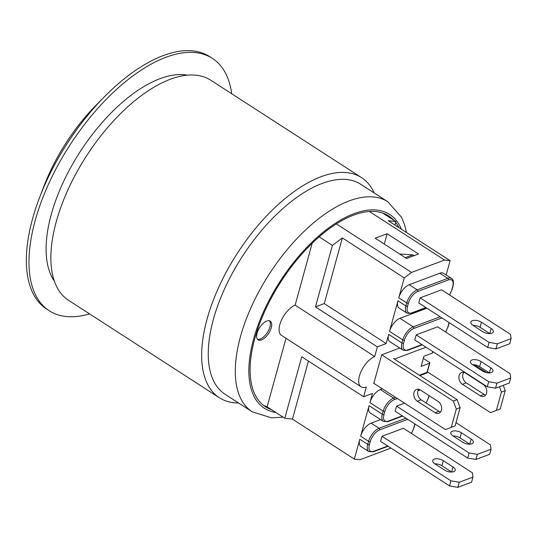 <?xml version="1.0" encoding="UTF-8"?>
<svg xmlns="http://www.w3.org/2000/svg" width="538" height="538" viewBox="0 0 538 538"><rect width="100%" height="100%" fill="white"/><g stroke="black" fill="none" stroke-linecap="round" stroke-linejoin="round"><path stroke-width="0.81" d="M445.451 429.593L455.094 425.921L445.451 429.593L373.547 383.143M394.932 359.478L395.114 358.812A1.204 0.572 -164.6 0 1 393.466 358.53L457.125 399.653L453.299 401.086L456.318 409.035L460.145 407.596L457.125 399.653M460.145 407.596L455.094 425.921M418.678 389.304A6.611 4.849 -110.6 0 0 421.153 399.801L438.921 411.274A6.611 4.849 -110.6 0 0 440.575 411.953M451.274 427.354L456.318 409.035M373.836 383.332L381.691 354.824L453.299 401.086M420.413 390.037L438.181 401.509A6.611 4.849 69.4 0 1 441.644 407.885A6.611 4.849 69.4 0 1 438.88 413.245A6.611 4.849 69.4 0 1 435.094 412.707L417.333 401.234A6.611 4.849 69.4 0 1 413.789 394.858A6.611 4.849 69.4 0 1 416.553 389.445A6.611 4.849 69.4 0 1 420.413 390.037M438.921 411.274L435.094 412.707M381.691 354.824L399.741 348.046M490.562 412.653L500.205 408.981L490.562 412.653L427.38 371.839L427.091 372.915L419.909 375.611M496.386 410.413L501.429 392.094L505.249 390.655L500.205 408.981M499.405 386.761L501.429 392.094M423.325 358.429L429.425 362.37A1.204 0.572 -164.6 0 1 429.822 362.975A1.204 0.572 -164.6 0 1 429.546 363.224L421.14 366.385L423.937 356.203L432.35 353.049A1.204 0.572 15.4 0 0 432.626 352.793L432.929 351.691M465.525 373.096L483.285 384.569A6.611 4.849 69.4 0 1 486.755 390.944A6.611 4.849 69.4 0 1 483.992 396.311A6.611 4.849 69.4 0 1 480.205 395.766L462.445 384.293A6.611 4.849 69.4 0 1 458.901 377.918A6.611 4.849 69.4 0 1 461.658 372.504A6.611 4.849 69.4 0 1 465.525 373.096M505.249 390.655L503.225 385.322M463.79 372.363A6.611 4.849 -110.6 0 0 466.264 382.861L484.025 394.334L480.205 395.766M484.025 394.334A6.611 4.849 -110.6 0 0 485.686 395.013M474.509 364.804L486.708 372.686M487.69 347.494L418.732 302.948L420.131 297.857L489.096 342.403L487.69 347.494L495.935 348.913L497.341 343.822L511.1 338.658L509.701 343.748L495.935 348.913M491.181 328.523L489.782 333.614L480.057 327.333A6.611 3.161 15.4 0 0 473.05 325.403A6.611 3.161 -164.6 0 1 470.878 322.067A6.611 3.161 -164.6 0 1 474.967 320.305A6.611 3.161 -164.6 0 1 481.456 322.242L491.181 328.523A6.611 3.161 -164.6 0 1 493.353 331.859A6.611 3.161 -164.6 0 1 489.264 333.614A6.611 3.161 -164.6 0 1 482.774 331.684L473.05 325.403M420.131 297.857L441.543 289.814L510.501 334.367L511.1 338.658M497.341 343.822L489.096 342.403M449.56 485.935L380.601 441.389L382 436.298L450.958 480.844L449.56 485.935L457.804 487.354L459.203 482.263L472.969 477.098L471.564 482.183L457.804 487.354M453.05 466.964A6.611 3.161 -164.6 0 1 455.222 470.299A6.611 3.161 -164.6 0 1 451.133 472.055A6.611 3.161 -164.6 0 1 444.644 470.125L434.912 463.837A6.611 3.161 -164.6 0 1 432.747 460.508A6.611 3.161 -164.6 0 1 436.836 458.746A6.611 3.161 -164.6 0 1 443.325 460.683L453.05 466.964L451.651 472.055L441.927 465.774A6.611 3.161 15.4 0 0 434.919 463.843M382 436.298L403.406 428.255L472.371 472.808L472.969 477.098M459.203 482.263L450.958 480.844M496.924 383.13L488.686 381.704L487.28 386.795L414.785 339.962L416.183 334.878L437.596 326.835L510.091 373.668L510.69 377.958L509.284 383.049L495.525 388.214L496.924 383.13L510.69 377.958M487.28 386.795L495.525 388.214M490.77 367.824L489.372 372.915L479.647 366.634A6.611 3.161 15.4 0 0 472.64 364.703A6.611 3.161 -164.6 0 1 470.468 361.368A6.611 3.161 -164.6 0 1 474.556 359.613A6.611 3.161 -164.6 0 1 481.046 361.543L490.77 367.824A6.611 3.161 -164.6 0 1 492.942 371.159A6.611 3.161 -164.6 0 1 488.854 372.921A6.611 3.161 -164.6 0 1 482.364 370.985L472.64 364.703M416.183 334.878L488.686 381.704M455.995 422.66L490.461 444.926L491.06 449.217L489.661 454.307L475.895 459.472L477.3 454.381L491.06 449.217M477.3 454.381L469.055 452.962L396.56 406.129L395.154 411.22L467.656 458.053L475.895 459.472M471.147 439.082L469.741 444.173L460.017 437.892A6.611 3.161 15.4 0 0 453.009 435.962A6.611 3.161 -164.6 0 1 450.844 432.626A6.611 3.161 -164.6 0 1 454.926 430.864A6.611 3.161 -164.6 0 1 461.422 432.801L471.147 439.082A6.611 3.161 -164.6 0 1 473.312 442.418A6.611 3.161 -164.6 0 1 469.223 444.18A6.611 3.161 -164.6 0 1 462.734 442.243L453.009 435.962M469.055 452.962L467.656 458.053M396.56 406.129L404.509 403.144M398.779 297.756L406.735 302.894L405.894 305.954A1.204 0.572 15.4 0 0 407.542 306.236L408.382 303.183A10.821 5.225 -57.1 0 1 417.791 291.435A1.204 0.881 -110.6 0 0 417.185 289.847L409.23 284.703A12.018 5.804 -57.1 0 0 398.779 297.756L404.246 277.904L411.516 272.436L444.536 260.042L450.118 260.681L388.234 220.701L395.874 221.575L394.926 225.025M409.23 284.703L439.808 273.223A12.018 5.804 -57.1 0 1 443.527 273.304L451.49 278.442A12.018 5.804 122.9 0 0 447.771 278.361L417.185 289.847A12.018 5.804 122.9 0 0 406.735 302.894A1.204 0.572 -164.6 0 0 408.382 303.183M446.17 275.012L450.118 260.681M315.483 306.889L332.417 245.402L342.356 237.924L324.273 303.587L386.163 343.567L377.367 346.869L315.483 306.889L324.273 303.587M388.685 334.401L401.947 342.968A12.018 5.804 122.9 0 0 403.07 350.198L389.808 341.63A12.018 5.804 -57.1 0 1 388.685 334.401L386.163 343.567M397.938 300.809L405.894 305.954A12.018 5.804 122.9 0 0 407.017 313.177L399.061 308.039A12.018 5.804 -57.1 0 1 397.938 300.809L389.525 331.347A12.018 5.804 -57.1 0 1 399.976 318.301L426.863 308.2M308.435 361.092L292.45 419.122L284.804 418.248L301.744 356.768L363.627 396.748L372.424 393.446L369.902 402.606A12.018 5.804 -57.1 0 1 380.346 389.552L382.323 388.813M369.902 402.606L383.164 411.173L382.316 414.226A12.018 5.804 122.9 0 0 383.446 421.449L370.184 412.881A12.018 5.804 -57.1 0 1 369.055 405.659L360.648 436.197L368.604 441.335L367.763 444.388A12.018 5.804 122.9 0 0 368.886 451.617L360.931 446.479A12.018 5.804 -57.1 0 1 359.808 439.25L354.34 459.102L292.45 419.122M429.546 363.224L427.024 372.39A1.204 0.572 15.4 0 0 427.3 372.135L429.822 362.975M395.114 358.812L426.009 347.212M427.024 372.39L419.371 375.262M360.648 436.197A12.018 5.804 -57.1 0 1 371.099 423.144L380.561 419.593M414.105 255.658L412.868 254.857L399.653 254.003M412.868 254.857L405.349 257.682M390.965 448.08L359.922 459.741L354.34 459.102M418.517 254.003L406.587 258.482L375.201 238.206L387.131 233.727L418.517 254.003M257.541 339.263A11.116 5.367 122.9 0 0 269.915 326.943A11.116 5.367 122.9 0 0 269.471 320.789M271.239 327.797A11.116 5.367 -57.1 0 1 265.261 337.467A11.116 5.367 -57.1 0 1 258.139 339.794A11.116 5.367 -57.1 0 1 259.659 327.541A11.116 5.367 -57.1 0 1 270.204 321.112A11.116 5.367 -57.1 0 1 271.239 327.797M342.356 237.924L404.246 277.904M286.001 338.294L267.124 406.829L284.804 418.248M363.627 396.748L366.297 387.064A18.03 8.709 -57.1 0 1 361.099 386.809A18.03 8.709 -57.1 0 1 360.964 371.711A18.03 8.709 -57.1 0 1 374.704 356.546L377.367 346.869M271.542 409.68A113.592 54.856 -57.1 0 1 265.442 406.755A113.592 54.856 -57.1 0 1 256.586 332.531A113.592 54.856 -57.1 0 1 319.155 236.834A113.592 54.856 -57.1 0 1 336.364 223.895A113.592 54.856 -57.1 0 1 369.384 211.495A113.592 54.856 -57.1 0 1 382.612 213.008L395.874 221.575M384.28 244.07L387.131 233.727M361.099 386.809L281.529 335.403A18.03 8.709 -57.1 0 1 281.394 320.305A18.03 8.709 -57.1 0 1 295.133 305.147L374.704 356.546M319.155 236.834L332.417 245.402M295.133 305.147L312.181 243.25M336.364 223.895L411.516 272.436M369.384 211.495L444.536 260.042M386.432 214.615A113.592 54.856 -57.1 0 1 389.472 217.433M267.124 406.829A113.592 54.856 -57.1 0 1 263.304 405.222M382.612 213.008A113.592 54.856 -57.1 0 1 388.712 215.933A113.592 54.856 -57.1 0 1 393.89 220.291M395.652 222.382A113.592 54.856 -57.1 0 1 398.914 227.594M252.174 411.778L225.14 394.32A125.011 60.37 -57.1 0 1 225.045 287.803A125.011 60.37 -57.1 0 1 322.134 183.445A125.011 60.37 -57.1 0 1 360.803 184.305L387.837 201.77A125.011 60.37 122.9 0 0 349.169 200.909A125.011 60.37 122.9 0 0 252.08 305.261A125.011 60.37 122.9 0 0 252.174 411.778L271.468 417.851L283.123 417.158M238.529 402.969A131.016 63.276 -57.1 0 1 219.356 397.737A131.016 63.276 -57.1 0 1 219.262 286.102A131.016 63.276 -57.1 0 1 321.011 176.726A131.016 63.276 -57.1 0 1 361.543 177.627A131.016 63.276 -57.1 0 1 374.192 192.954M54.378 281.145A125.011 60.37 -57.1 0 1 68.171 172.261A125.011 60.37 -57.1 0 1 159.968 78.689A125.011 60.37 -57.1 0 1 187.432 75.172M361.543 177.627L210.741 80.209A131.016 63.276 122.9 0 0 170.21 79.308A131.016 63.276 122.9 0 0 68.46 188.683A131.016 63.276 122.9 0 0 68.555 300.318L219.356 397.737M40.02 196.343L44.385 185.079A120.203 58.05 -57.1 0 1 95.751 105.562L104.231 96.954A150.25 72.563 122.9 0 0 40.02 196.343A150.25 72.563 122.9 0 0 32.583 218.731A150.25 72.563 122.9 0 0 46.624 309.047L49.274 310.762A150.25 72.563 -57.1 0 1 49.166 182.738A150.25 72.563 -57.1 0 1 165.852 57.31A150.25 72.563 -57.1 0 1 212.335 58.346A150.25 72.563 -57.1 0 1 231.737 93.773M212.335 58.346L209.685 56.631A150.25 72.563 122.9 0 0 163.202 55.596A150.25 72.563 122.9 0 0 104.231 96.954M89.55 313.883A150.25 72.563 -57.1 0 1 49.274 310.762M421.153 399.801L417.333 401.234M466.264 382.861L462.445 384.293M480.057 327.333L481.456 322.242M441.927 465.774L443.325 460.683M479.647 366.634L481.046 361.543M460.017 437.892L461.422 432.801M389.525 331.347L402.787 339.915L401.947 342.968A1.204 0.572 15.4 0 0 403.594 343.251L404.435 340.198A10.821 5.225 -57.1 0 1 413.843 328.456A1.204 0.881 -110.6 0 0 413.238 326.862A12.018 5.804 122.9 0 0 402.787 339.915A1.204 0.572 15.4 0 0 404.435 340.198M387.743 446.002L373.769 451.254A10.821 5.225 -57.1 0 1 369.411 444.677A1.204 0.572 -164.6 0 1 367.763 444.388L359.808 439.25M402.303 415.84L388.328 421.086A10.821 5.225 -57.1 0 1 383.971 414.509A1.204 0.572 -164.6 0 1 382.316 414.226L369.055 405.659M432.754 351.576L432.35 353.049M413.756 428.019A1.204 0.572 15.4 0 0 414.031 427.771L414.872 424.717A1.204 0.572 -164.6 0 1 414.596 424.966L413.756 428.019A10.821 5.225 -57.1 0 1 411.314 433.366M414.838 423.937A10.821 5.225 -57.1 0 1 414.596 424.966M373.769 451.254A1.204 0.881 69.4 0 1 373.305 451.806L388.12 446.244M405.941 418.187L379.055 428.288A1.204 0.881 69.4 0 1 379.653 429.875L407.723 419.337M371.099 423.144L379.055 428.288A12.018 5.804 122.9 0 0 368.604 441.335A1.204 0.572 15.4 0 0 370.252 441.624A10.821 5.225 -57.1 0 1 379.653 429.875M369.411 444.677L370.252 441.624M428.947 395.551L428.315 397.858A1.204 0.572 15.4 0 0 428.584 397.602L429.122 395.659M428.315 397.858A10.821 5.225 -57.1 0 1 426.029 402.949M388.328 421.086A1.204 0.881 69.4 0 1 387.864 421.644L402.68 416.076M395.585 397.38L393.608 398.12A1.204 0.881 69.4 0 1 394.213 399.707L397.367 398.53M417.905 390.81L420.252 389.936M380.346 389.552L393.608 398.12A12.018 5.804 122.9 0 0 383.164 411.173A1.204 0.572 15.4 0 0 384.811 411.456A10.821 5.225 -57.1 0 1 394.213 399.707M383.971 414.509L384.811 411.456M426.251 307.803L411.442 313.365A1.204 0.881 -110.6 0 0 411.9 312.813A10.821 5.225 -57.1 0 1 407.542 306.236M425.881 307.561L411.9 312.813M417.791 291.435L448.369 279.948A1.204 0.881 -110.6 0 0 447.771 278.361L439.808 273.223M448.369 279.948A10.821 5.225 -57.1 0 1 452.727 286.525A1.204 0.572 15.4 0 0 453.003 286.277L452.162 289.33A1.204 0.572 -164.6 0 1 451.886 289.579A10.821 5.225 -57.1 0 1 449.445 294.925M452.727 286.525L451.886 289.579M440.124 316.768L413.238 326.862L399.976 318.301M413.843 328.456L441.906 317.918M422.303 344.824L407.495 350.386A1.204 0.881 -110.6 0 0 407.952 349.828A10.821 5.225 -57.1 0 1 403.594 343.251M449.028 322.518A10.821 5.225 -57.1 0 1 448.779 323.546A1.204 0.572 15.4 0 0 449.055 323.298L449.223 322.639M421.933 344.582L407.952 349.828M448.779 323.546L447.939 326.6A1.204 0.572 15.4 0 0 448.215 326.351L449.055 323.298M447.939 326.6A10.821 5.225 -57.1 0 1 445.498 331.939M275.893 412.491A115.394 55.73 -57.1 0 1 283.808 275.786A115.394 55.73 -57.1 0 1 401.382 229.195M411.435 433.446L414.031 427.771M414.872 424.717L415.033 424.065M368.886 451.617L373.305 451.806M426.157 403.029L428.584 397.602M383.446 421.449L387.864 421.644M411.442 313.365L407.017 313.177M452.162 289.33L449.573 295.006M453.003 286.277C453.877 282.026 453.373 279.417 451.49 278.442M407.495 350.386L403.07 350.198M445.625 332.02L448.215 326.351M387.837 201.77L401.503 217.244L404.61 224.844L406.526 232.517"/></g></svg>
